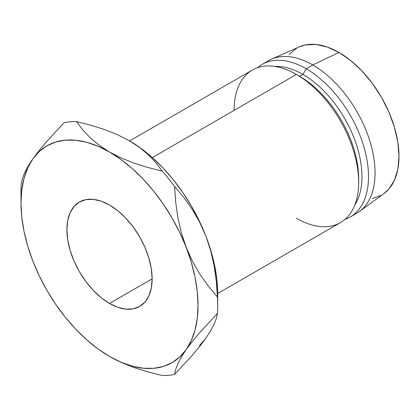 <?xml version="1.0" encoding="UTF-8"?>
<svg xmlns="http://www.w3.org/2000/svg" width="420" height="420" viewBox="0 0 420 420"><rect width="100%" height="100%" fill="white"/><g stroke="black" fill="none" stroke-linecap="round" stroke-linejoin="round"><path stroke-width="0.63" d="M109.515 303.445A60.275 34.797 60 0 1 70.14 250.336A60.275 34.797 60 0 1 79.38 202.036A60.275 34.797 60 0 1 109.515 205.023L117.831 210.767L125.827 218.185L133.192 226.984L139.655 236.833L144.953 247.354L148.89 258.132L151.316 268.769L152.135 278.838L151.316 287.968L148.89 295.801L144.953 302.032L139.655 306.432L133.192 308.821L125.827 309.115L117.831 307.304L109.515 303.445L101.204 297.701L93.209 290.283L85.838 281.484L79.38 271.635L74.083 261.114L70.14 250.336L67.715 239.699L66.895 229.63L67.715 220.5L70.14 212.667L74.083 206.435L79.38 202.036L85.838 199.647L93.209 199.353L101.204 201.164L109.515 205.023A60.275 34.797 60 0 1 148.89 258.132A60.275 34.797 60 0 1 139.655 306.432A60.275 34.797 60 0 1 109.515 303.445L152.135 278.843L109.515 303.445M217.702 293.491L340.431 222.637A88.09 50.862 -120 0 0 353.934 152.045A88.09 50.862 -120 0 0 296.383 74.419L152.334 157.589L296.383 74.419A88.09 50.862 60 0 1 296.389 74.419A88.09 50.862 60 0 1 358.675 182.311A88.09 50.862 60 0 1 296.383 218.274M358.675 182.311L358.675 178.521A83.454 48.184 -120 0 0 299.665 76.314L296.389 74.419A88.09 50.862 -120 0 0 252.341 70.056L129.612 140.915M353.425 214.851A88.09 50.862 -120 0 0 356.822 213.171A88.09 50.862 -120 0 0 370.325 142.585A88.09 50.862 -120 0 0 312.779 64.958L306.222 68.743A88.09 50.862 60 0 1 363.767 146.37A88.09 50.862 60 0 1 350.264 216.956A88.09 50.862 60 0 1 345.072 219.319A88.09 50.862 -120 0 0 365.012 150.843A88.09 50.862 -120 0 0 306.222 68.743L302.941 74.419A83.454 48.184 60 0 1 354.827 204.981A83.454 48.184 -120 0 0 302.941 74.419L299.665 76.314A83.454 48.184 60 0 1 358.654 180.38M383.812 193.678L388.889 189.026L394.433 180.254L397.845 169.228L399 156.377L397.845 142.196L394.433 127.229L388.889 112.051L381.428 97.246L372.335 83.38L361.967 70.99L350.711 60.554L339.003 52.463A84.845 48.988 -120 0 0 299.287 46.888L271.541 59.168A88.09 50.862 60 0 1 312.779 64.958A88.09 50.862 60 0 1 369.563 140.096A88.09 50.862 60 0 1 359.462 211.454L383.969 193.562A84.845 48.988 -120 0 0 393.697 124.835A84.845 48.988 -120 0 0 339.003 52.463L312.779 64.958L339.003 52.463L327.301 47.04L316.045 44.483L305.676 44.898L299.108 46.966M199.411 345.644L205.847 338.242L199.668 346.458L192.266 355.315L174.573 374.414L175.686 369.432L177.854 363.725L181.288 357.142L186.175 349.598A125.181 72.272 60 0 0 186.175 247.385L181.356 232.822L177.907 217.697L175.697 202.13L174.573 186.464A139.094 80.304 -120 0 0 162.225 171.097L147.809 167.454L134.059 163.118L121.249 158.004L109.515 152.024A125.181 72.272 60 0 1 186.175 247.385L192.465 261.382L199.909 274.244L208.289 286.041L217.445 296.956A139.094 80.304 60 0 1 217.702 305.34A139.094 80.304 60 0 1 217.445 313.425A139.094 80.304 -120 0 0 217.445 296.956L216.321 281.29L214.111 265.718L210.662 250.593L205.847 236.03L210.662 250.593L214.111 265.718L216.321 281.29L217.445 296.956L208.289 286.041L199.909 274.244L192.465 261.382L179.744 232.554L172.106 218.096L163.401 204.257L153.778 191.268L143.393 179.361L132.426 168.735L121.07 159.569L109.515 152.024L97.965 146.228L86.609 142.28L75.642 140.249L65.258 140.165L55.629 142.034L46.925 145.824L39.291 151.468L32.86 158.87L27.736 167.905L24.019 178.416L21.756 190.223L21 203.128L21.756 216.909L24.019 231.326L27.736 246.136L32.86 261.083L39.291 275.914L46.925 290.372L55.629 304.211L65.258 317.2L75.642 329.107L86.609 339.738L97.965 348.899L109.515 356.444L121.07 362.24L132.426 366.188L143.393 368.219L153.778 368.303L163.401 366.434L172.106 362.644L179.744 357L186.175 349.598L191.294 340.562L195.017 330.052L197.274 318.244L198.035 305.34L197.274 291.559L195.017 277.142L191.294 262.332L181.356 232.822L177.907 217.697L175.697 202.13L174.573 186.464L183.734 197.374L192.113 209.171L199.558 222.033L205.847 236.03A125.181 72.272 -120 0 0 129.187 140.668L139.603 147.483L148.454 154.886L155.925 162.787L162.225 171.097A139.094 80.304 60 0 1 174.573 186.464L183.734 197.374L192.113 209.171L199.558 222.033L205.847 236.03A125.181 72.272 -120 0 1 217.702 293.984L216.946 280.203L214.688 265.786L210.966 250.976L205.847 236.03L199.411 221.198L191.777 206.74L183.073 192.901L173.444 179.912L163.06 168.005L152.098 157.374L140.742 148.213L128.546 140.301M372.335 198.587L381.428 195.216M296.583 48.263L289.123 54.453M312.779 64.958A88.09 50.862 -120 0 0 268.732 60.596L262.175 64.381A88.09 50.862 60 0 1 306.222 68.743L312.779 64.958M234.097 110.381A88.09 50.862 60 0 1 296.383 74.419L299.665 76.314L302.941 74.419A83.454 48.184 -120 0 0 274.827 66.418A83.454 48.184 60 0 1 302.941 74.419L306.222 68.743A88.09 50.862 -120 0 0 257.534 67.694A88.09 50.862 60 0 1 262.175 64.381M205.847 338.242L210.73 330.697L214.168 324.114L216.332 318.407L217.445 313.425L199.757 332.524L192.355 341.381L186.175 349.598L192.355 341.381L199.757 332.524L217.445 313.425L216.332 318.407L214.168 324.114L210.73 330.697L205.847 338.242L199.668 346.458L192.266 355.315L174.573 374.414A139.094 80.304 60 0 1 162.225 375.517A139.094 80.304 -120 0 0 174.573 374.414L175.686 369.432L177.854 363.725L181.288 357.142L186.175 349.598A125.181 72.272 60 0 1 109.515 356.444L121.322 362.46L134.143 367.568L147.829 371.884L162.225 375.517L147.829 371.884L134.143 367.568L121.322 362.46L110.161 356.811M109.295 356.318L109.515 356.444A125.181 72.272 60 0 1 32.86 261.083L32.86 261.083A125.181 72.272 60 0 1 21 203.128A125.181 72.272 60 0 1 32.86 158.87L39.149 150.518L46.594 141.619L64.129 122.698L46.594 141.619L39.149 150.518L32.86 158.87A125.181 72.272 60 0 1 109.515 152.024L99.099 145.204L90.253 137.807L82.777 129.906L76.482 121.595A139.094 80.304 -120 0 0 64.129 122.698A139.094 80.304 60 0 1 76.482 121.595L90.893 125.234L104.648 129.575L117.453 134.684L129.187 140.668A125.181 72.272 -120 0 0 128.867 140.48M21.131 197.673A139.094 80.304 60 0 1 21.257 183.687A139.094 80.304 -120 0 0 21 191.772L21 203.128M22.381 178.668L21.257 183.687L22.381 178.668L24.591 172.877L22.381 178.668M28.04 166.299L24.591 172.877L28.04 166.299L32.86 158.87M129.187 140.668L139.603 147.483L148.454 154.886L155.925 162.787L162.225 171.097L147.809 167.454L134.059 163.118L121.249 158.004L109.515 152.024L99.099 145.204L90.253 137.807L82.777 129.906L76.482 121.595L90.893 125.234L104.648 129.575L117.453 134.684L129.187 140.668M356.822 213.171L350.264 216.956M217.702 293.984L217.702 305.34"/></g></svg>
